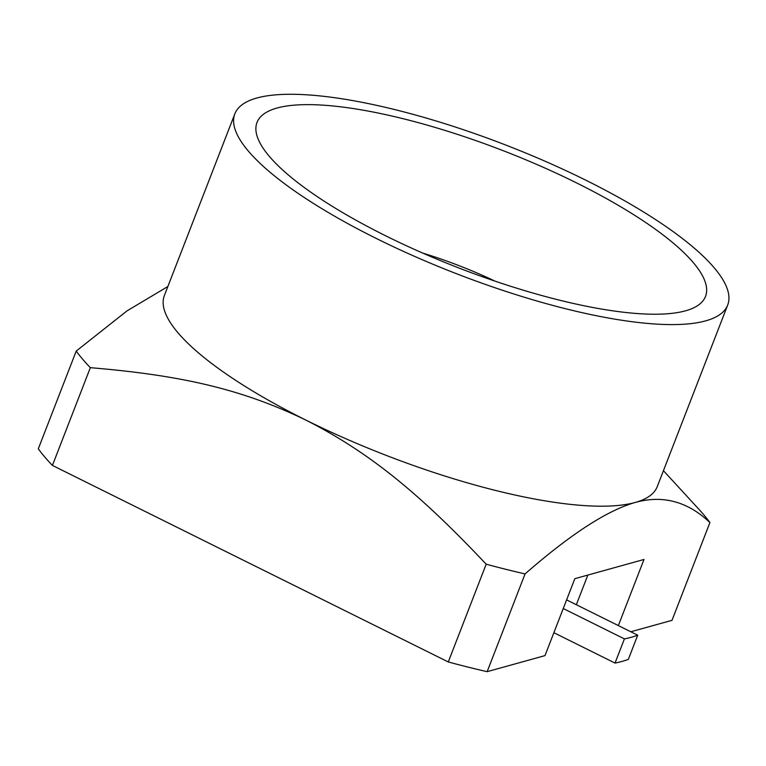 <?xml version="1.0" encoding="UTF-8"?>
<svg xmlns="http://www.w3.org/2000/svg" width="766" height="766" viewBox="0 0 766 766"><rect width="100%" height="100%" fill="white"/><g stroke="black" fill="none" stroke-linecap="round" stroke-linejoin="round"><path stroke-width="1.15" d="M565.854 308.803A264.318 68.892 -158.8 0 1 234.836 113.847A264.318 68.892 -158.8 0 1 396.683 110.065A264.318 68.892 -158.8 0 1 727.7 305.021A264.318 68.892 -158.8 0 1 565.854 308.803M685.493 310.824A240.534 62.697 -158.8 0 1 451.567 265.122A240.534 62.697 -158.8 0 1 259.224 141.461A240.534 62.697 -158.8 0 1 277.043 108.035A240.534 62.697 -158.8 0 1 570.182 179.771A240.534 62.697 -158.8 0 1 691.076 308.966A240.534 62.697 -158.8 0 1 685.493 310.824M727.7 305.021L657.257 486.621A264.318 68.892 -158.8 0 1 635.253 502.458A264.318 68.892 -158.8 0 1 495.411 490.412A264.318 68.892 -158.8 0 1 306.027 420.151A264.318 68.892 -158.8 0 1 164.393 295.456L234.836 113.847M76.217 351.077L38.3 448.828A352.427 91.863 -158.8 0 0 52.423 465.422L90.34 367.67A352.427 91.863 -158.8 0 1 76.217 351.077L127.032 310.862L167.859 286.522M663.442 470.678L699.042 509.428A352.427 91.863 -158.8 0 1 709.919 522.575C687.715 501.491 662.82 494.788 635.253 502.458C607.361 510.319 570.632 534.141 525.064 573.916A352.427 91.863 -158.8 0 1 486.19 564.197C420.017 494.07 370.15 452.821 306.027 420.151C240.936 388.64 179.876 375.206 90.34 367.67M486.19 564.197L448.273 661.958L52.423 465.422M525.064 573.916L487.147 671.677A352.427 91.863 -158.8 0 1 448.273 661.958M487.147 671.677L544.99 655.61L574.826 578.684L643.995 559.467L618.353 625.583M709.919 522.575L672.002 620.336L630.82 631.768M587.848 575.065L576.338 604.728M553.875 632.706L615.031 663.069A312.193 81.368 -158.8 0 0 628.34 659.373L637.714 635.196L566.601 599.893M563.249 608.53L624.405 638.892L615.031 663.069M624.405 638.892A312.193 81.368 21.2 0 0 637.714 635.196M422.813 253.125A140.092 36.509 -158.8 0 1 494.97 281.112"/></g></svg>

